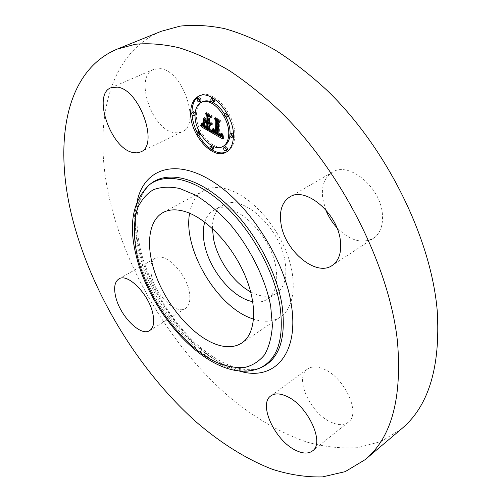 <?xml version="1.0" encoding="UTF-8"?>
<svg xmlns="http://www.w3.org/2000/svg" width="502" height="502" viewBox="0 0 502 502"><rect width="100%" height="100%" fill="white"/><g stroke="black" fill="none" stroke-linecap="round" stroke-linejoin="round"><path stroke-width="0.38" stroke-dasharray="2.51 1.88" d="M189.618 213.237C191.488 202.469 196.269 194.901 203.95 190.534C210.125 187.227 217.51 186.669 226.12 188.852C247.643 194.337 273.295 220.215 285.531 249.858C297.862 279.501 294.912 307.506 280.354 317.044C272.912 321.813 263.989 322.516 253.592 319.165M204.766 222.116C206.466 216.663 209.434 212.722 213.664 210.294C231.598 197.801 271.024 233.123 275.956 267.892C278.221 283.191 275.366 293.639 267.39 299.248C263.274 301.865 258.404 302.656 252.782 301.627M212.415 228.492C212.409 217.19 215.942 209.384 223.013 205.08C241.123 192.511 280.455 227.45 285.167 262.069C287.339 277.305 284.402 287.746 276.357 293.4C269.254 297.655 260.701 297.153 250.699 291.888M401.431 428.946L380.886 441.572L357.731 447.671C341.329 448.713 324.461 446.868 307.142 442.149C281.114 433.289 255.317 418.191 231.002 398.381C174.815 350.641 130.012 278.547 111.369 206.466C92.029 131.882 104.529 54.875 161.274 31.287M160.276 68.642C182.923 70.374 201.177 125.08 181.981 131.844L178.128 132.911L173.855 132.622C151.516 129.29 134.047 76.517 153.618 69.395L160.276 68.642M325.698 209.729L322.748 198.717C321.224 186.273 324.417 177.451 332.324 172.249C348.432 161.073 380.234 186.593 382.348 213.551C383.365 225.122 380.403 233.361 373.45 238.262C361.936 244.192 349.712 240.621 336.786 227.544M322.924 368.75C344.008 376.274 361.528 413.617 348.262 422.232C343.983 425.395 338.342 425.426 331.326 422.326C310.324 413.623 294.015 377.642 307.5 369.07C311.372 366.347 316.511 366.24 322.924 368.75M189.097 290.884C190.848 299.694 189.618 305.555 185.401 308.466C176.152 315.024 155.708 295.295 151.698 276.52C149.665 267.309 150.92 261.178 155.469 258.116C164.468 251.766 185.401 271.827 189.097 290.884M191.996 112.385L192.097 114.914M197.06 132.315L198.704 135.383M210.382 148.699L211.976 149.765M226.458 151.993L227.136 151.673C231.805 149.1 234.346 143.986 234.754 136.331C236.348 115.052 213.08 88.026 200.053 95.562L199.376 95.907M226.138 117.135L224.513 114.161M212.534 102.32L211.756 101.969M202.708 101.68C198.641 103.814 196.539 108.137 196.401 114.644C195.73 131.518 213.689 152.018 224.043 145.881M229.903 135.923L230.067 134.078M213.143 146.283L211.919 145.68M211.762 145.737L211.317 146.647C211.599 148.316 212.302 149.113 213.425 149.044M195.052 115.052L195.454 114.111L195.171 112.931M193.402 111.714L192.937 112.693C193.214 114.343 193.897 115.14 194.989 115.09M200.674 134.241L200.769 133.727L199.049 131.273M198.704 131.342L198.265 132.277C198.541 133.921 199.231 134.718 200.323 134.655M214.178 98.812L212.942 98.034M212.653 98.103L212.139 99.132C212.409 100.852 213.118 101.674 214.266 101.605M198.999 97.827L198.503 98.85C198.779 100.532 199.47 101.341 200.58 101.285M231.56 133.294L231.077 134.254C231.353 135.986 232.081 136.808 233.267 136.72M233.411 136.619L233.75 135.766L233.386 134.373M225.348 146.76L224.89 147.682C225.166 149.383 225.887 150.192 227.048 150.111M226.327 112.919L225.818 113.923C226.088 115.661 226.81 116.489 227.996 116.401M228.404 115.924L228.498 115.404L226.76 112.85M210.671 132.12L212.013 131.455L210.784 129.259L210.965 124.433M209.441 129.924L210.784 129.259M211.342 124.565L212.227 124.496L212.741 123.787L210.884 123.417L210.89 122.871L212.34 122.94L210.896 122.557L210.984 117.55M211.097 117.493L212.534 116.878L207.947 114.312L209.027 116.332M209.027 122.362L206.906 121.164L205.374 118.365L205.337 121.428M205.324 122.864L206.818 122.093L208.098 122.821M208.211 123.134L208.148 127.339L205.764 125.914L204.559 124.427L205.619 126.058L208.374 127.778L208.443 123.015M208.926 128.732L205.443 126.435L204 123.41L203.072 125.287M205.174 126.115L203.831 126.774L208.029 129.177M209.491 130.012L212.013 131.455M211.204 124.829L211.637 124.615M211.072 124.998L211.85 124.615M210.903 125.136L212.051 124.571M210.878 125.161L212.227 124.496M211.035 125.042L212.384 124.377M211.173 124.885L212.522 124.22M211.292 124.684L212.641 124.025M211.386 124.452L212.741 123.787M211.329 124.226L212.679 123.567M211.336 124.251L212.547 123.661M211.336 124.264L212.409 123.737M210.915 124.452L212.271 123.787M210.771 124.483L212.126 123.825M210.62 124.496L211.976 123.837M210.47 124.49L211.819 123.831M210.313 124.465L211.662 123.799M210.15 124.414L211.499 123.756M209.98 124.345L211.336 123.687M209.811 124.258L211.16 123.599M209.673 124.17L211.022 123.511M209.535 124.082L210.884 123.417M209.88 123.366L210.89 122.871M210.125 123.423L211.066 122.965M210.482 123.404L211.235 123.034M210.865 123.354L211.398 123.09M210.909 123.442L211.555 123.128M210.947 123.511L211.7 123.141M210.972 123.567L211.844 123.141M212.34 122.94L211.976 123.115M210.589 123.373L211.938 122.714M210.47 123.41L211.819 122.745M210.344 123.429L211.7 122.764M210.219 123.436L211.574 122.77M210.093 123.423L211.442 122.758M209.962 123.392L211.311 122.733M209.823 123.354L211.179 122.689M209.685 123.291L211.041 122.632M209.547 123.222L210.896 122.557M211.173 117.537L212.534 116.878M206.586 114.964L207.947 114.312M205.556 121.823L206.906 121.164M204.025 119.018L205.374 118.365M203.969 123.868L205.318 123.21M206.397 122.3L206.818 122.093M207.037 127.885L208.148 127.339M206.573 127.891L207.922 127.226M207.395 127.263L207.709 127.125M206.165 127.684L207.508 127.025M205.983 127.583L207.326 126.924M205.6 127.37L206.943 126.711M205.4 127.244L206.742 126.586M205.205 127.125L206.548 126.466M205.023 127.012L206.372 126.353M204.854 126.899L206.203 126.234M204.697 126.786L206.046 126.127M204.552 126.68L205.895 126.021M204.421 126.573L205.764 125.914M203.975 126.165L205.324 125.506M203.774 125.927L205.123 125.268M203.586 125.669L204.929 125.011M203.398 125.387L204.741 124.734M203.216 125.08L204.559 124.427M203.373 125.349L204.665 124.716M203.548 125.613L204.797 125.004M203.737 125.876L204.96 125.28M203.95 126.134L205.149 125.544M204.477 126.617L205.619 126.058M204.778 126.843L205.895 126.297M205.111 127.069L206.196 126.535M205.462 127.282L206.529 126.761M206.604 127.903L207.64 127.395M207.037 127.928L207.878 127.521M207.031 128.443L208.374 127.778M207.244 129.19L208.587 128.525M206.347 128.669L207.69 128.004M205.826 128.374L207.169 127.715M205.55 128.217L206.893 127.552M205.293 128.054L206.636 127.395M205.054 127.897L206.397 127.232M204.829 127.734L206.171 127.075M204.621 127.571L205.964 126.912M204.427 127.414L205.776 126.755M204.258 127.251L205.6 126.592M204.094 127.094L205.443 126.435M203.956 126.931L205.299 126.272M203.712 126.604L205.054 125.946M203.592 126.41L204.941 125.751M203.479 126.197L204.822 125.538M203.36 125.958L204.703 125.299M203.241 125.701L204.59 125.042M203.122 125.418L204.471 124.76M203.009 125.111L204.352 124.458M202.89 124.785L204.232 124.132M202.77 124.44L204.119 123.781M202.651 124.069L204 123.41M202.852 124.672L203.636 124.289M202.883 124.772L203.567 124.433M202.915 124.86L203.505 124.565M202.94 124.935L203.448 124.691M202.99 125.067L203.335 124.898M213.871 132.509L216.569 134.021M218.219 134.95L220.673 136.324M222.21 137.19L224.087 138.245L222.813 133.877L222.537 135.176L221.915 135.672L219.487 134.611L219.606 134.103L221.62 134.825L222.342 133.225L221.476 134.492L219.512 133.745L219.776 122.162L221.137 121.534L216.808 119.106L217.893 121.139M222.744 138.922L224.087 138.245M217.51 133.551L215.251 131.894L214.279 129.227L213.312 131.235M222.587 138.439L223.936 137.755M222.442 137.962L223.785 137.284M222.304 137.504L223.647 136.826M222.173 137.052L223.522 136.375M222.053 136.619L223.396 135.942M221.94 136.193L223.29 135.515M221.834 135.785L223.183 135.101M221.74 135.383L223.089 134.705M221.658 134.994L223.001 134.316M221.464 134.555L222.813 133.877M221.558 134.768L222.788 134.153M221.639 134.963L222.756 134.398M221.689 135.145L222.712 134.63M221.727 135.308L222.662 134.831M221.758 135.44L222.606 135.013M221.784 135.553L222.537 135.176M221.802 135.64L222.455 135.314M221.821 135.703L222.367 135.427M220.704 136.318L222.047 135.64M220.573 136.349L221.915 135.672M220.428 136.362L221.771 135.684M220.271 136.349L221.614 135.672M220.102 136.318L221.445 135.647M219.92 136.274L221.263 135.596M219.719 136.199L221.068 135.527M219.512 136.111L220.855 135.433M219.292 136.004L220.635 135.327M219.054 135.873L220.397 135.201M218.878 135.772L220.221 135.094M218.703 135.659L220.045 134.988M218.521 135.546L219.863 134.869M218.332 135.421L219.675 134.743M218.144 135.283L219.487 134.611M218.539 134.636L219.606 134.103M219.117 134.963L220.171 134.436M219.349 135.069L220.378 134.549M219.581 135.145L220.573 134.649M219.826 135.195L220.761 134.724M220.736 135.007L221.093 134.831M220.667 135.145L221.244 134.856M220.591 135.258L221.382 134.862M220.51 135.352L221.507 134.856M220.271 135.502L221.62 134.825M220.466 135.396L221.815 134.718M220.554 135.314L221.897 134.636M220.629 135.207L221.978 134.53M220.704 135.082L222.053 134.404M220.767 134.938L222.116 134.26M220.83 134.768L222.173 134.097M220.88 134.586L222.223 133.909M221.959 133.846L222.273 133.701M220.962 134.147L222.311 133.469M220.993 133.896L222.342 133.225M220.748 133.758L222.091 133.08M220.936 133.871L222.072 133.3M220.974 134.034L222.041 133.501M220.949 134.21L222.003 133.683M220.899 134.505L221.909 133.996M220.842 134.712L221.79 134.235M219.92 135.201L221.263 134.523M219.794 135.195L221.144 134.517M219.663 135.17L221.005 134.492M219.518 135.126L220.861 134.454M219.361 135.076L220.711 134.398M219.198 135L220.541 134.329M219.016 134.912L220.365 134.241M218.828 134.812L220.177 134.134M218.163 134.417L219.512 133.745M219.782 122.199L221.137 121.534M215.452 119.771L216.808 119.106M215.998 134.141L217.341 133.469M215.829 134.059L217.171 133.388M215.659 133.971L217.002 133.3M215.49 133.883L216.833 133.212M215.32 133.789L216.669 133.118M215.12 133.67L216.469 132.999M214.931 133.545L216.28 132.873M214.756 133.419L216.098 132.748M214.586 133.287L215.929 132.616M214.429 133.149L215.772 132.478M214.285 133.011L215.628 132.34M214.147 132.867L215.49 132.195M214.021 132.716L215.371 132.045M213.908 132.566L215.251 131.894M213.808 132.409L215.151 131.737M213.708 132.239L215.057 131.574M213.62 132.064L214.963 131.392M213.532 131.869L214.881 131.204M213.45 131.668L214.8 130.997M213.375 131.449L214.724 130.777M213.306 131.217L214.655 130.545M213.237 130.966L214.586 130.3M213.181 130.708L214.523 130.037M213.124 130.432L214.467 129.767M212.936 129.892L214.279 129.227M212.999 130.018L214.222 129.409M213.093 130.256L214.097 129.761M213.112 130.376L214.034 129.918M213.13 130.489L213.971 130.074M213.155 130.595L213.902 130.219M213.174 130.689L213.839 130.357M213.193 130.777L213.777 130.489M213.212 130.853L213.708 130.608M213.231 130.928L213.639 130.727M203.542 122.965L204.653 122.425L204.885 122.733L204.709 117.424L204.653 122.425M203.542 123.392L204.885 122.733M203.592 118.39L204.948 117.738M203.354 118.083L204.709 117.424M213.061 130.501L211.718 131.166L212.923 130.715L213.701 128.292L212.296 130.884M211.179 131.844L212.522 131.179M211.311 131.719L212.653 131.053M211.442 131.562L212.792 130.896M211.58 131.38L212.923 130.715M212.559 130.576L213.199 130.256M211.995 130.658L213.337 129.987M212.133 130.357L213.482 129.692M212.277 130.031L213.626 129.359M212.421 129.673L213.77 129.008M212.597 129.202L213.946 128.531M212.359 128.958L213.701 128.292M212.559 129.158L213.557 128.669M212.497 129.472L213.406 129.02M212.377 129.78L213.262 129.347M212.258 130.068L213.118 129.641M212.145 130.325L212.973 129.918M212.039 130.558L212.835 130.162M211.938 130.758L212.697 130.382M211.775 131.066L212.428 130.746M201.409 125.08L201.936 125.193L202.858 124.301L203.461 122.325L201.773 124.904M200.593 125.845L201.936 125.193M200.85 125.644L202.193 124.985M201.089 125.425L202.438 124.772M201.308 125.199L202.657 124.546M201.509 124.96L202.858 124.301M202.268 124.427L203.034 124.05M201.854 124.44L203.197 123.787M201.992 124.163L203.341 123.505M202.118 123.875L203.461 123.216M202.218 123.567L203.567 122.915M202.3 123.254L203.649 122.601M202.111 122.984L203.461 122.325M202.237 123.159L203.379 122.607M202.268 123.373L203.279 122.883M202.206 123.611L203.159 123.153M202.124 123.85L203.015 123.417M202.03 124.076L202.858 123.674M201.923 124.295L202.682 123.931M201.81 124.509L202.482 124.182M201.553 124.898L202.03 124.665M213.463 131.179L214.812 130.507L215.458 131.631L217.165 132.735L217.429 120.618L216.199 118.114L220.736 120.649L215.684 117.506L217.14 120.555L216.883 132.246L214.812 130.507M213.545 131.286L214.85 130.633M213.708 131.486L214.944 130.871M213.871 131.681L215.051 131.091M214.034 131.857L215.17 131.292M214.197 132.02L215.308 131.468M214.373 132.17L215.458 131.631M214.812 132.509L215.891 131.976M215.101 132.691L216.167 132.158M215.452 132.873L216.487 132.359M215.835 132.873L216.663 132.459M215.822 133.406L217.165 132.735M216.067 121.283L217.429 120.618M215.145 118.623L216.199 118.114M219.38 121.321L220.736 120.649M219.167 120.875L220.529 120.21M214.329 118.165L215.684 117.506M215.985 121.12L217.14 120.555M215.835 132.766L216.883 132.246M215.402 132.854L216.745 132.183M215.138 132.716L216.481 132.045M214.762 132.478L216.105 131.806M214.404 132.202L215.753 131.53M214.235 132.051L215.584 131.386M214.072 131.894L215.421 131.229M213.915 131.731L215.258 131.06M213.758 131.555L215.107 130.884M213.607 131.367L214.956 130.702M204.992 120.524L206.347 119.865L208.468 121.384L208.55 115.949L207.232 113.094L212.352 115.962L206.711 112.486L208.317 115.956L208.242 120.938L206.347 119.865M205.556 120.844L206.611 120.336M207.119 122.042L208.468 121.384M207.194 116.602L208.55 115.949M206.178 113.603L207.232 113.094M210.991 116.621L212.352 115.962M210.765 116.169L212.12 115.51M205.356 113.138L206.711 112.486M207.157 116.52L208.317 115.956M207.125 121.484L208.242 120.938M259.082 368.412C219.418 385.467 151.893 317.239 137.667 253.272C130.344 222.279 133.984 199.67 148.586 185.458M139.079 252.268C131.649 220.654 135.559 197.782 150.813 183.65C137.033 195.617 133.601 217.68 140.516 249.833C148.441 282.143 168.503 316.831 192.925 340.576C217.297 364.396 245.591 374.843 261.711 367.276C222.035 385.668 153.361 316.906 139.079 252.268M239.498 371.078C197.901 359.972 151.686 302.066 139.223 248.741C134.956 231.158 134.254 215.427 137.109 201.547M206.09 127.64L207.144 127.125M207.031 128.167L208.104 127.64M202.695 124.201L203.925 123.599M202.739 124.333L203.85 123.787M202.777 124.452L203.774 123.969M202.814 124.571L203.705 124.138M196.928 132.93L198.265 132.277M223.553 148.366L224.89 147.682M223.013 205.08L213.664 210.294M276.357 293.4L267.39 299.248M155.469 258.116L118.899 278.917M185.401 308.466L149.659 330.598M307.5 369.07L270.923 395.821M348.262 422.232L312.514 450.909M373.45 238.262L332.236 265.439M332.324 172.249L289.692 197.022M153.618 69.395L110.936 87.743M181.981 131.844L140.685 151.905M163.075 212.534L203.95 190.534M241.857 342.979L280.354 317.044M225.806 152.363L227.136 151.673M198.679 96.202L200.053 95.562"/><path stroke-width="0.75" d="M253.592 319.165L250.918 318.212C216.218 305.674 182.734 248.484 189.618 213.237M252.782 301.627C232.966 298.364 209.522 270.183 204.534 244.424C202.789 235.934 202.864 228.498 204.766 222.116M250.699 291.888C233.725 282.946 217.661 260.011 213.595 239.172L212.415 228.492M117.173 49.114L161.274 31.287L180.111 26.117C193.841 24.598 208.619 25.42 224.425 28.583C240.715 33.157 257.526 40.248 274.851 49.855C292.302 60.893 309.546 74.252 326.595 89.94C386.276 147.205 431.105 238.08 437.223 310.719C440.618 366.906 428.689 406.313 401.431 428.946L365.123 459.675L345.188 471.642L322.548 476.9C306.44 477.314 289.823 474.823 272.693 469.414C246.928 459.518 221.256 443.391 196.922 422.602C140.654 372.616 94.853 298.772 74.327 225.511C53.086 149.753 62.455 71.968 117.173 49.114L135.446 44.258C148.862 43.003 163.388 44.163 179.026 47.74C195.184 52.773 211.957 60.397 229.339 70.613C246.89 82.297 264.328 96.371 281.653 112.837C342.402 172.87 389.47 267.12 397.433 341.172C402.246 398.375 391.478 437.882 365.123 459.675M336.786 227.544C332.004 222.273 328.308 216.337 325.698 209.729M115.83 297.347C113.546 288.01 114.569 281.867 118.899 278.917C127.445 272.781 148.492 293.67 152.702 313.003C154.685 321.939 153.675 327.806 149.659 330.598C140.855 336.892 120.336 316.379 115.83 297.347M295.866 450.376C274.983 440.825 257.946 404.003 270.923 395.821C274.65 393.21 279.702 393.286 286.071 396.04C307.029 404.38 325.34 442.726 312.514 450.909C308.397 453.933 302.844 453.758 295.866 450.376M340.369 240.546C341.699 252.368 338.988 260.663 332.236 265.439C316.072 277.179 284.64 250.749 281.007 223.71C279.137 210.997 282.036 202.105 289.692 197.022C305.285 186.066 337.526 212.992 340.369 240.546M132.76 152.482C110.842 148.529 92.067 94.552 110.936 87.743L117.418 87.128C139.625 89.425 159.253 145.549 140.685 151.905L136.952 152.884L132.76 152.482M213.061 343.161C191.118 333.648 168.026 306.458 156.762 277.801C145.48 249.18 147.274 221.206 163.075 212.534C169.005 209.365 176.215 209.008 184.711 211.467C205.964 217.648 231.962 244.687 244.888 275.134C257.909 305.586 255.844 333.836 241.857 342.979C234.014 347.917 224.413 347.98 213.061 343.161M233.399 137.021C232.997 144.676 230.468 149.791 225.806 152.363C212.653 160.182 189.9 134.235 190.647 112.799C190.785 104.46 193.465 98.925 198.679 96.202C211.693 88.666 234.974 115.73 233.399 137.021M199.376 95.907C194.581 98.812 192.122 104.228 191.996 112.159L191.996 112.385M192.097 114.914C192.573 120.731 194.224 126.529 197.06 132.315M198.704 135.383C202.011 141.006 205.902 145.448 210.382 148.699M211.976 149.765C217.297 152.997 222.129 153.737 226.458 151.993M230.067 134.078L230.079 133.689C230.192 128.343 228.874 122.827 226.138 117.135M224.513 114.161C221.068 108.551 217.077 104.604 212.534 102.32M211.756 101.969C208.368 100.563 205.349 100.469 202.708 101.68L201.34 102.32C211.593 96.365 229.897 117.581 228.73 134.373C228.435 140.466 226.427 144.526 222.706 146.565C212.365 152.696 194.393 132.17 195.046 115.291C195.178 108.777 197.273 104.454 201.34 102.32M222.706 146.565L224.043 145.881C227.255 144.162 229.207 140.842 229.903 135.923M212.095 149.721C210.978 149.791 210.275 148.987 209.993 147.324L210.432 146.415C211.555 146.346 212.252 147.142 212.534 148.812L212.095 149.721L213.425 149.044L213.865 148.134L213.143 146.283M211.919 145.68L210.432 146.415M195.171 112.931L193.402 111.714L192.053 112.354C193.144 112.304 193.822 113.101 194.105 114.757L193.64 115.73C192.548 115.786 191.864 114.989 191.588 113.333L192.053 112.354M193.64 115.73L195.052 115.052M199.049 131.273L197.374 131.995C198.466 131.938 199.15 132.735 199.432 134.385L198.987 135.314C197.895 135.377 197.211 134.58 196.928 132.93L197.374 131.995M198.987 135.314L200.674 134.241M212.892 102.257C211.744 102.326 211.035 101.498 210.765 99.785L211.273 98.75C212.428 98.687 213.137 99.509 213.4 101.228L212.892 102.257L214.266 101.605L214.774 100.576L214.178 98.812M212.942 98.034L211.273 98.75M199.219 101.925L200.58 101.285L201.076 100.268C200.806 98.587 200.11 97.771 198.999 97.827L197.631 98.467C198.742 98.411 199.432 99.227 199.708 100.908L199.219 101.925C198.102 101.981 197.411 101.172 197.135 99.49L197.631 98.467M231.918 137.404C230.732 137.492 229.998 136.669 229.728 134.938L230.211 133.978C231.397 133.896 232.125 134.718 232.395 136.45L231.918 137.404L233.411 136.619M233.386 134.373L231.56 133.294L230.211 133.978M225.712 150.801L227.048 150.111L227.5 149.194C227.224 147.494 226.509 146.684 225.348 146.76L224.011 147.45C225.172 147.368 225.887 148.178 226.17 149.885L225.712 150.801C224.551 150.882 223.836 150.067 223.553 148.366L224.011 147.45M226.628 117.073C225.442 117.154 224.72 116.326 224.45 114.594L224.959 113.584C226.138 113.508 226.866 114.337 227.13 116.075L226.628 117.073L228.404 115.924M226.76 112.85L224.959 113.584M211.524 132.61L212.936 129.892L213.908 132.566L216.167 134.222L216.538 121.679L215.452 119.771L219.782 122.199L218.42 122.833L218.163 134.417L219.92 135.201L220.748 133.758L220.962 134.147L220.271 135.502L218.257 134.781L218.144 135.283L220.573 136.349L221.187 135.854L221.464 134.555L222.744 138.922L211.524 132.61L212.867 131.944L213.871 132.509M210.947 131.555L212.359 128.958L211.857 130.928L211.179 131.844L210.947 131.555L211.712 131.179M213.463 131.179L215.54 132.917L215.785 121.22L214.329 118.165L219.38 121.321L214.843 118.773L216.067 121.283L215.822 133.406L214.116 132.296L213.463 131.179M210.671 132.12L201.12 126.655L202.651 124.069L204.094 127.094L207.583 129.397L207.659 124L207.094 123.68L207.031 128.443L204.27 126.717L203.216 125.08L204.421 126.573L206.805 127.997L206.862 123.548L205.469 122.752L203.969 123.868L204.025 119.018L205.556 121.823L207.677 123.028L207.759 117.154L206.586 114.964L211.173 117.537L209.623 118.208L209.547 123.222L210.991 123.605L209.541 123.536L209.535 124.082L211.386 124.452L210.696 125.236L209.516 125.054L209.441 129.924L210.671 132.12M200.43 125.556L202.111 122.984L201.691 124.709L200.593 125.845L200.43 125.556L201.409 125.08M203.304 123.078L203.354 118.083L203.542 122.965M204.992 120.524L206.893 121.597L206.956 116.615L205.356 113.138L210.991 116.621L205.87 113.747L207.194 116.602L207.119 122.042L204.992 120.524M210.965 124.433L211.342 124.565M209.623 118.208L211.097 117.493M209.027 116.332L209.027 122.362L207.677 123.028M205.337 121.428L205.324 122.864M208.098 122.821L208.211 123.134M207.094 123.68L208.443 123.015L209.008 123.341L208.926 128.732L207.583 129.397M203.072 125.287L202.463 125.996L203.831 126.78M208.029 129.177L209.491 130.012M209.516 125.054L210.652 124.496M209.792 125.167L211.141 124.502M210.049 125.243L211.317 124.621M210.282 125.28L211.204 124.829M210.501 125.28L211.072 124.998M209.541 123.536L209.88 123.366M209.717 123.624L210.125 123.423M209.886 123.699L210.482 123.404M210.049 123.749L210.865 123.354M210.2 123.787L210.909 123.442M210.351 123.806L210.947 123.511M210.489 123.799L210.972 123.567M210.627 123.781L210.991 123.605M207.759 117.154L209.114 116.502M205.469 122.752L206.397 122.3M206.862 123.548L208.217 122.89M206.291 128.054L206.604 127.903M206.529 128.179L207.037 127.928M207.659 124L209.008 123.341M202.287 124.948L202.852 124.672M202.224 125.092L202.883 124.772M202.162 125.224L202.915 124.86M202.105 125.343L202.94 124.935M201.992 125.55L202.99 125.067M201.886 125.72L203.028 125.161M201.76 125.895L203.065 125.262M201.691 125.989L203.034 125.337M201.609 126.09L202.959 125.437M201.528 126.197L202.871 125.538M201.12 126.655L202.463 125.996M216.569 134.021L218.219 134.95M220.673 136.324L222.21 137.19M217.893 121.139L217.51 133.551L216.167 134.222M213.312 131.235L212.867 131.944M221.369 135.308L221.689 135.145M221.319 135.509L221.727 135.308M221.256 135.691L221.758 135.44M221.187 135.854L221.784 135.553M221.112 135.992L221.802 135.64M221.024 136.105L221.821 135.703M219.029 135.226L219.349 135.069M219.23 135.32L219.581 135.145M219.412 135.402L219.826 135.195M219.587 135.465L220.798 134.85M219.744 135.509L220.736 135.007M219.895 135.534L220.667 135.145M220.033 135.54L220.591 135.258M220.158 135.534L220.51 135.352M220.61 134.523L220.924 134.367M220.56 134.674L220.899 134.505M220.447 134.912L220.842 134.712M218.42 122.833L219.744 122.181M216.538 121.679L217.774 121.076M212.748 130.426L213.093 130.256M212.685 130.589L213.112 130.376M212.622 130.74L213.13 130.489M212.559 130.89L213.155 130.595M212.497 131.028L213.174 130.689M212.428 131.154L213.193 130.777M212.359 131.279L213.212 130.853M212.296 131.392L213.231 130.928M211.593 132.49L212.936 131.819M212.208 129.334L212.559 129.158M212.057 129.685L212.497 129.472M211.913 130.012L212.377 129.78M211.769 130.313L212.258 130.068M211.631 130.583L212.145 130.325M211.493 130.827L212.039 130.558M211.355 131.047L211.938 130.758M211.216 131.242L211.85 130.928M211.085 131.411L211.775 131.066M201.929 123.536L202.268 123.373M201.81 123.806L202.206 123.611M201.672 124.069L202.124 123.85M201.515 124.333L202.03 124.076M201.333 124.584L201.923 124.295M201.139 124.835L201.81 124.509M200.919 125.08L201.691 124.703M200.687 125.324L201.553 124.898M215.138 133.03L215.452 132.873M215.314 133.13L215.835 132.873M270.653 305.843L272.391 325.396C271.638 337.162 269.022 346.976 264.548 354.832C259.139 361.384 252.45 365.613 244.474 367.508C235.971 368.073 226.898 366.46 217.259 362.67C182.973 347.152 148.197 300.334 137.517 256.861C133.312 238.105 133.325 221.909 137.561 208.267C141.213 200.141 146.452 193.973 153.279 189.762C160.947 186.863 169.776 186.443 179.766 188.507L195.661 195.19C206.749 202.024 217.655 211.053 228.385 222.279C249.281 246.218 265.181 277.813 270.653 305.843M148.586 185.458L149.263 184.905C165.139 172.217 193.91 177.997 222.022 202.971C250.096 227.883 273.772 269.781 279.827 304.984C284.502 338.411 277.851 359.438 259.879 368.066L259.082 368.412M150.813 183.65C166.783 170.887 195.686 176.635 223.911 201.653C252.092 226.615 275.83 268.639 281.86 303.955C286.51 337.495 279.796 358.604 261.711 367.276L259.879 368.066C215.634 386.753 151.171 318.895 136.218 255.75C128.305 224.563 132.653 200.951 149.263 184.905L150.813 183.65M137.109 201.547C143.635 170.071 173.259 157.841 210.25 180.017C247.191 201.867 283.661 257.137 291.06 303.095C300.045 354.412 273.684 381.652 239.498 371.078M202.425 124.628L202.777 124.452M202.356 124.791L202.814 124.571M201.434 126.303L202.777 125.644M201.333 126.416L202.676 125.757M201.227 126.529L202.576 125.876M199.432 134.385L200.461 133.877M226.17 149.885L227.5 149.194"/></g></svg>
